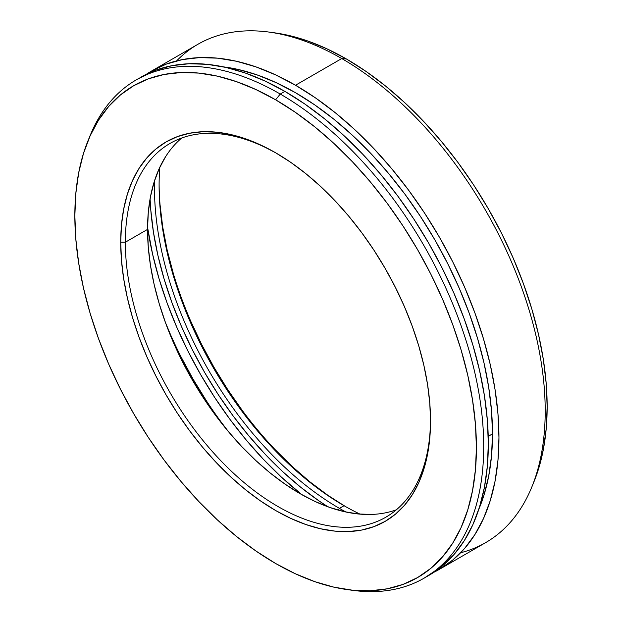 <?xml version="1.0" encoding="UTF-8"?>
<svg xmlns="http://www.w3.org/2000/svg" width="622" height="622" viewBox="0 0 622 622"><rect width="100%" height="100%" fill="white"/><g stroke="black" fill="none" stroke-linecap="round" stroke-linejoin="round"><path stroke-width="0.93" d="M372.065 514.417L358.529 513.997L344.425 511.681L329.901 507.498L315.09 501.48L300.131 493.697L285.179 484.211L270.368 473.124L255.836 460.537L241.74 446.565L228.204 431.357L215.36 415.053L203.332 397.808L192.237 379.793L182.184 361.172L173.258 342.139L165.561 322.865L159.162 303.536L154.116 284.34L150.477 265.47L148.277 247.097L147.546 229.401L125.349 242.215L120.722 242.215A219.061 126.476 60 0 1 275.632 152.779A219.061 126.476 60 0 1 430.525 421.078L429.786 403.118L427.555 384.466L423.862 365.308L418.738 345.824L412.238 326.2L404.424 306.63L395.367 287.31L385.158 268.409L373.892 250.114L361.685 232.612L348.647 216.059L334.908 200.618L320.594 186.445L305.845 173.662L290.808 162.404L275.624 152.779L260.447 144.879L245.41 138.768L230.661 134.523L216.347 132.175L202.609 131.74L189.57 133.24L177.356 136.646L166.097 141.933L155.889 149.047L146.831 157.91L139.017 168.461L132.517 180.574L127.393 194.142L123.7 209.039L121.469 225.11L120.722 242.215L121.469 260.175L123.7 278.827L127.393 297.985L132.517 317.469L139.017 337.093L146.831 356.663L155.889 375.983L166.097 394.884L177.356 413.179L189.57 430.681L202.609 447.234L216.347 462.675L230.661 476.849L245.41 489.631L260.447 500.881L275.624 510.514L290.808 518.414L305.845 524.525L320.594 528.77L334.908 531.118L348.647 531.546L361.685 530.053L373.892 526.647L385.158 521.36L395.367 514.246L404.424 505.375L412.238 494.832L418.738 482.719L423.862 469.151L427.555 454.254L429.786 438.176L430.525 421.078A219.061 126.476 60 0 1 275.624 510.514A219.061 126.476 60 0 1 120.722 242.215L125.349 242.215A215.795 124.587 -120 0 0 277.365 506.176A215.795 124.587 -120 0 0 430.525 419.733A215.795 124.587 60 0 1 385.834 517.193A215.795 124.587 60 0 1 219.543 459.378A215.795 124.587 60 0 1 125.349 242.215L147.546 229.401A215.795 124.587 -120 0 0 234.556 438.735A215.795 124.587 -120 0 0 396.362 509.799M347.27 589.594L352.845 590.356A287.729 166.121 -120 0 0 480.324 401.866A287.729 166.121 -120 0 0 280.25 94.046L275.624 99.8A283.951 163.936 60 0 1 473.078 403.585A283.951 163.936 60 0 1 347.27 589.594A283.951 163.936 60 0 1 275.624 563.493A283.951 163.936 60 0 1 88.06 140.626A283.951 163.936 60 0 1 275.624 99.8L280.25 94.046A287.729 166.121 60 0 1 468.218 347.597A287.729 166.121 60 0 1 424.111 578.157A287.729 166.121 60 0 1 350.038 589.944M426.404 576.788A287.729 166.121 -120 0 0 428.737 575.482A287.729 166.121 -120 0 0 472.844 344.922A287.729 166.121 -120 0 0 284.876 91.38L280.25 94.046L284.876 91.38L264.933 81L245.185 72.976L225.817 67.394L207.017 64.307L188.971 63.747L171.843 65.714L155.803 70.185L136.389 79.795A287.729 166.121 60 0 1 280.25 94.046A287.729 166.121 -120 0 0 90.19 135.417L88.06 140.626M492.492 433.892A278.57 160.834 -120 0 0 223.43 66.873L238.327 69.493L257.08 74.897L276.199 82.664L295.512 92.717L314.818 104.955L333.936 119.269L352.69 135.518L370.891 153.548L388.369 173.18L404.945 194.227L420.472 216.487L434.794 239.75L447.778 263.782L459.293 288.359L469.229 313.239L477.494 338.189L484.009 362.968L488.705 387.335L491.543 411.049L492.492 433.892L488.231 436.349L492.492 433.892L491.543 455.638L488.705 476.079L484.009 495.019L478.823 509.239A278.57 160.834 -120 0 0 492.492 433.892M176.757 349.945A261.567 151.014 -120 0 0 210.345 408.118A261.567 151.014 60 0 1 176.757 349.945M169.86 333.058L165.32 322.204A264.84 152.903 -120 0 0 228.655 431.893L221.525 422.548M439.373 569.348L485.611 542.648A287.729 166.121 -120 0 0 529.719 312.088A287.729 166.121 -120 0 0 341.75 58.546L295.512 85.237A287.729 166.121 60 0 1 483.473 338.788A287.729 166.121 60 0 1 439.373 569.348A287.729 166.121 60 0 1 433.954 572.248L439.373 569.348L452.785 560.002L464.673 548.355L474.936 534.5L483.473 518.592L490.206 500.764L495.05 481.203L497.981 460.093L498.961 437.631L497.981 414.034L495.05 389.543L490.206 364.375L483.473 338.788L474.936 313.014L464.673 287.317L452.785 261.932L439.373 237.106L424.577 213.082L408.545 190.091L391.417 168.352L373.371 148.075L354.571 129.454L335.204 112.668L315.455 97.879L295.512 85.237L341.75 58.546A287.729 166.121 60 0 1 531.81 487.026A287.729 166.121 60 0 1 460.622 552.756M531.81 487.026L533.94 481.817A283.951 163.936 -120 0 0 346.376 58.958L341.75 58.546L346.376 58.958L326.69 48.71L307.206 40.795L288.087 35.291L274.551 32.826M147.554 227.38A272.685 157.436 -120 0 0 301.888 494.692L281.152 476.887L263.339 459.238L246.234 440.018L230 419.415L214.8 397.629L200.782 374.856L188.077 351.337L176.803 327.273L167.077 302.922L158.983 278.493L152.608 254.242L147.554 227.38M344.059 505.709L344.059 505.709A261.567 151.014 60 0 1 159.108 185.348A261.567 151.014 60 0 1 159.792 167.302A261.567 151.014 -120 0 0 344.059 505.709L339.441 508.376L338.407 510.157L339.441 508.376A261.567 151.014 60 0 1 154.598 180.528A261.567 151.014 -120 0 0 339.441 508.376L344.059 505.709A261.567 151.014 -120 0 0 360.037 514.13A261.567 151.014 60 0 1 344.059 505.709M159.108 184.026A264.84 152.903 -120 0 0 345.21 506.37L328.019 495.4L309.842 481.793L292.013 466.344L274.706 449.208M327.864 506.767A264.84 152.903 60 0 1 150.089 198.846L150.757 209.738L153.455 232.286L157.918 255.448L164.115 279.006L171.967 302.72L181.414 326.379L192.361 349.743L204.708 372.594L218.322 394.706L233.087 415.869L248.847 435.882L265.462 454.542L282.761 471.686L300.589 487.135L318.767 500.741L327.864 506.767M345.98 512.023A261.567 151.014 60 0 1 339.441 508.376A261.567 151.014 -120 0 0 345.98 512.023M533.87 481.988L538.512 469.035L543.301 449.729L546.186 428.892L547.158 406.726L546.186 383.44L543.301 359.267L538.512 334.426L531.872 309.173L523.452 283.741L513.321 258.379L501.581 233.328L488.348 208.829L473.746 185.123L457.924 162.428L441.021 140.976L423.209 120.963L404.658 102.591L385.547 86.023L366.055 71.437L346.376 58.958A283.951 163.936 -120 0 0 274.73 32.857L269.155 32.095A287.729 166.121 60 0 1 341.75 58.546A287.729 166.121 -120 0 0 197.889 44.294L151.651 70.986A287.729 166.121 60 0 1 295.512 85.237L275.569 74.858L255.821 66.834L236.453 61.259L217.653 58.173L199.6 57.605L182.479 59.572L166.439 64.05L151.644 70.986A287.729 166.121 60 0 0 146.427 74.228L151.644 70.986M242.331 410.528L227.574 389.364L213.952 367.252L201.614 344.409L190.666 321.038M173.359 273.664L167.17 250.106L162.7 226.944L160.01 204.397M176.64 60.878A287.729 166.121 60 0 1 269.155 32.095M206.761 401.384L193.147 379.264L180.808 356.422M424.111 578.157L442.149 566.144L454.037 554.49L464.307 540.642L472.844 524.735L479.57 506.907L484.421 487.345L487.345 466.228L488.324 443.766L487.345 420.177L484.421 395.678L479.57 370.518L472.844 344.922L464.307 319.156L454.037 293.452L442.149 268.066L428.737 243.249L413.941 219.224L397.909 196.233L380.781 174.487L362.735 154.209L343.935 135.588L324.567 118.81L304.819 104.022L284.876 91.38A287.729 166.121 -120 0 0 141.015 77.128M89.14 138.053A287.729 166.121 60 0 1 136.389 79.795M181.71 138.014A215.795 124.587 -120 0 0 147.546 229.401L148.277 212.553L150.477 196.715L154.116 182.044L159.162 168.679L165.561 156.744M125.349 242.215A215.795 124.587 60 0 1 170.039 143.425A215.795 124.587 60 0 1 276.79 153.455A215.795 124.587 -120 0 0 125.349 242.215M275.624 563.493L255.945 551.014L236.453 536.421L217.342 519.86L198.791 501.48L180.979 481.475L164.076 460.016L148.254 437.328L133.652 413.614L120.419 389.115L108.679 364.064L98.548 338.702L90.128 313.27L83.488 288.017L78.699 263.184L75.814 239.011L74.842 215.725L75.814 193.559L78.699 172.722L83.488 153.416L90.128 135.829L98.548 120.124L108.679 106.455L120.419 94.956L133.652 85.735L148.254 78.885L164.076 74.469L180.979 72.533L198.791 73.085L217.342 76.133L236.453 81.638L255.945 89.552L275.624 99.8L295.31 112.279L314.794 126.872L333.913 143.433L352.464 161.813L370.277 181.818L387.179 203.277L403.002 225.965L417.603 249.679L430.836 274.17L442.569 299.221L452.699 324.591L461.127 350.023L467.767 375.276L472.549 400.109L475.441 424.282L476.413 447.568L475.441 469.734L472.549 490.571L467.767 509.877L461.127 527.464L452.699 543.169L442.569 556.838L430.836 568.337L417.603 577.558L403.002 584.408L387.179 588.824L370.277 590.76L352.464 590.208L333.913 587.16L314.794 581.656L295.31 573.741L275.624 563.493"/></g></svg>

